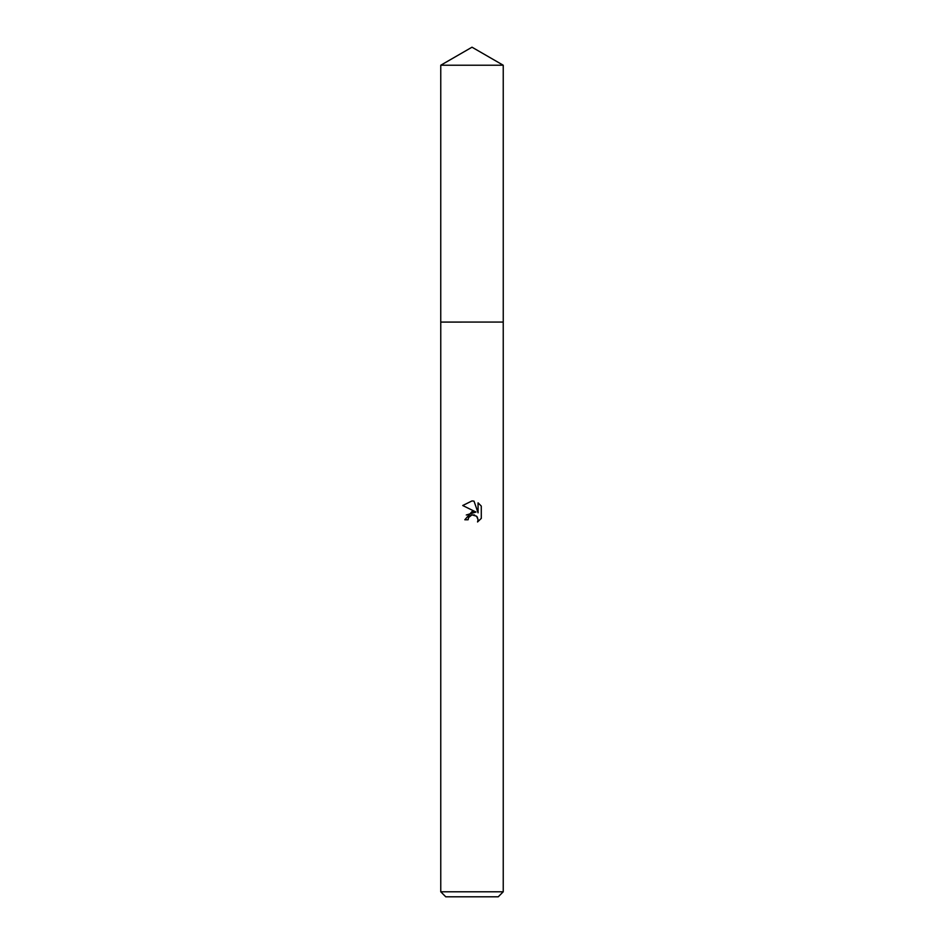 <?xml version="1.0" encoding="UTF-8"?>
<svg xmlns="http://www.w3.org/2000/svg" width="944" height="944" viewBox="0 0 944 944"><rect width="100%" height="100%" fill="white"/><g stroke="black" fill="none" stroke-linecap="round" stroke-linejoin="round"><path stroke-width="1.42" d="M440.765 891.797L503.235 891.797L498.243 896.8L445.757 896.8L440.765 891.797L440.765 322.081L503.246 322.069L440.754 322.069L440.765 65.23L472 47.2L503.235 65.23L503.246 322.069M472 514.869L468.625 517.513L468.094 519.778L464.814 519.778L472 511.565L475.977 512.049L462.713 505.512L472 500.934L474.018 501.158L478.065 512.816L478.065 502.833L481.275 506.078L481.287 518.398L477.546 521.973L478.077 519.743L476.614 516.215L472 514.869L474.561 514.976M468.094 519.778L468.436 517.949M477.216 516.946L478.077 519.743L477.546 521.973L481.275 518.398M475.977 512.049L466.301 514.999M468.625 517.513L470.655 515.389M471.174 515.129L471.87 514.905M481.275 506.078L478.065 502.833M474.018 501.158L472.354 500.945M472 500.934L462.725 505.512M440.765 65.23L503.235 65.23M503.235 322.081L503.235 891.797"/></g></svg>
